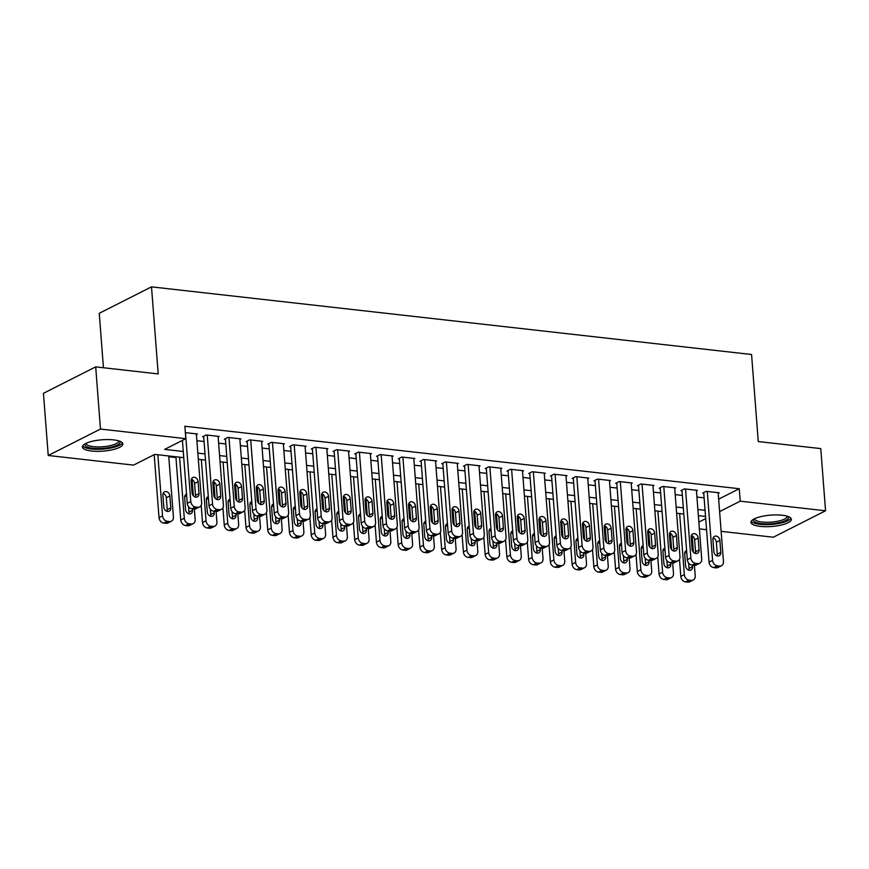 <?xml version="1.0" encoding="UTF-8"?>
<svg xmlns="http://www.w3.org/2000/svg" width="869" height="869" viewBox="0 0 869 869"><rect width="100%" height="100%" fill="white"/><g stroke="black" fill="none" stroke-linecap="round" stroke-linejoin="round"><path stroke-width="1.3" d="M113.633 439.888A20.28 5.703 -4.4 0 1 122.833 443.907A20.28 5.703 -4.4 0 1 112.459 449.751A20.28 5.703 -4.4 0 1 91.603 451.033A20.28 5.703 -4.4 0 1 82.403 447.014A20.28 5.703 -4.4 0 1 92.777 441.159A20.28 5.703 -4.4 0 1 113.633 439.888M782.176 515.241A20.28 5.703 -4.4 0 1 791.377 519.26A20.28 5.703 -4.4 0 1 781.003 525.104A20.28 5.703 -4.4 0 1 760.147 526.386A20.28 5.703 -4.4 0 1 750.946 522.367A20.28 5.703 -4.4 0 1 761.32 516.512A20.28 5.703 -4.4 0 1 782.176 515.241M103.444 367.75L99.262 313.296L151.499 286.857L751.566 354.498L758.257 441.55L820.77 448.6L825.55 510.776L773.312 537.216L721.129 531.339M706.551 529.688L699.382 528.884M153.498 455.03L154.215 455.106M168.782 456.746L175.951 457.561M183.75 457.659L154.747 454.389L133.565 465.111L48.229 455.486L100.478 429.058L185.814 438.671L164.632 449.392L183.272 451.489M100.478 429.058L95.688 366.87L43.45 393.309L48.229 455.486M196.405 434.511L197.448 433.989L185.347 432.621M218.152 436.966L219.184 436.444L206.149 434.967L202.618 436.759L203.704 436.879M239.887 439.41L240.93 438.888L227.884 437.422L224.354 439.203L225.44 439.323M261.634 441.865L262.666 441.343L249.631 439.866L246.101 441.658L247.187 441.778M283.37 444.32L284.413 443.787L271.367 442.321L267.837 444.102L268.923 444.233M305.117 446.764L306.149 446.242L293.114 444.776L289.583 446.557L290.67 446.677M326.853 449.219L327.895 448.697L314.85 447.22L311.319 449.012L312.406 449.132M348.599 451.663L349.631 451.141L336.596 449.675L333.066 451.456L334.152 451.576M370.335 454.118L371.378 453.596L358.332 452.119L354.802 453.911L355.888 454.031M392.082 456.573L393.114 456.04L380.079 454.574L376.549 456.355L377.635 456.486M413.818 459.017L414.861 458.495L401.815 457.029L398.284 458.81L399.371 458.93M435.565 461.472L436.596 460.95L423.561 459.473L420.031 461.265L421.117 461.385M457.3 463.916L458.343 463.394L445.297 461.928L441.767 463.709L442.853 463.829M479.047 466.371L480.079 465.849L467.044 464.372L463.514 466.164L464.6 466.284M500.783 468.825L501.826 468.293L488.78 466.827L485.25 468.608L486.336 468.739M522.53 471.27L523.562 470.748L510.527 469.282L506.996 471.063L508.083 471.183M544.266 473.724L545.308 473.203L532.262 471.726L528.732 473.518L529.818 473.638M566.012 476.169L567.044 475.647L554.009 474.181L550.479 475.962L551.565 476.082M587.748 478.623L588.791 478.102L575.745 476.625L572.215 478.417L573.301 478.537M609.495 481.078L610.527 480.546L597.492 479.08L593.961 480.861L595.048 480.991M631.231 483.522L632.274 483.001L619.228 481.535L615.697 483.316L616.784 483.436M652.977 485.977L654.009 485.456L640.974 483.979L637.444 485.771L638.53 485.89M674.713 488.421L675.756 487.9L662.71 486.434L659.18 488.215L660.266 488.335M696.46 490.876L697.492 490.355L684.457 488.878L680.927 490.67L682.013 490.789M718.652 499.154L739.258 488.726L184.858 426.234L185.814 438.671M196.883 440.692L204.052 441.506M218.63 443.147L225.799 443.95M240.365 445.601L247.535 446.405M262.112 448.046L269.281 448.86M283.848 450.5L291.017 451.304M305.595 452.945L312.764 453.759M327.331 455.399L334.5 456.203M349.077 457.854L356.247 458.658M370.813 460.298L377.982 461.113M392.56 462.753L399.729 463.557M414.296 465.197L421.465 466.012M436.042 467.652L443.212 468.456M457.778 470.107L464.948 470.911M479.525 472.551L486.694 473.366M501.261 475.006L508.43 475.81M523.008 477.45L530.177 478.265M544.744 479.905L551.913 480.709M566.49 482.36L573.659 483.164M588.226 484.804L595.395 485.619M609.973 487.259L617.142 488.063M631.709 489.703L638.878 490.518M653.455 492.158L660.625 492.962M675.191 494.613L682.361 495.417M696.938 497.057L704.107 497.872M718.196 493.331L719.239 492.799L706.193 491.333L702.663 493.114L703.749 493.244M95.688 366.87L158.201 373.92L151.499 286.857M739.258 488.726L740.214 501.163L825.55 510.776M719.608 511.591L740.214 501.163M197.839 453.129L205.008 453.944M219.585 455.584L226.755 456.388M241.321 458.028L248.491 458.843M263.068 460.483L270.237 461.298M284.804 462.938L291.973 463.742M306.551 465.382L313.72 466.197M328.286 467.837L335.456 468.641M350.033 470.281L357.202 471.096M371.769 472.736L378.938 473.551M393.516 475.191L400.685 475.995M415.252 477.635L422.432 478.45M436.998 480.09L444.168 480.894M458.734 482.545L465.914 483.349M480.481 484.989L487.65 485.804M502.217 487.444L509.397 488.248M523.964 489.888L531.133 490.703M545.699 492.343L552.88 493.147M567.446 494.798L574.615 495.602M589.182 497.242L596.362 498.056M610.929 499.697L618.098 500.501M632.665 502.141L639.845 502.955M654.411 504.596L661.581 505.4M676.147 507.051L683.327 507.854M697.894 509.495L705.063 510.309M705.541 516.468L698.372 515.665M683.794 514.024L676.625 513.21M662.059 511.569L654.889 510.766M640.312 509.125L633.143 508.311M618.576 506.67L611.407 505.867M596.829 504.216L589.66 503.412M575.093 501.771L567.924 500.957M553.347 499.317L546.177 498.513M531.611 496.872L524.442 496.058M509.864 494.418L502.695 493.614M488.128 491.963L480.959 491.159M466.381 489.519L459.212 488.704M444.646 487.064L437.476 486.26M422.899 484.62L415.73 483.805M401.163 482.165L393.994 481.361M379.416 479.71L372.247 478.906M357.68 477.266L350.511 476.451M335.934 474.811L328.764 474.007M314.198 472.367L307.029 471.552M292.451 469.912L285.282 469.108M270.715 467.457L263.546 466.653M248.968 465.013L241.799 464.198M227.233 462.558L220.063 461.754M205.486 460.114L198.317 459.299M698.861 522.084L705.704 518.63M718.152 492.68L723.453 561.58A5.203 4.128 63.2 0 1 721.455 565.73A5.203 4.128 63.2 0 1 719.489 566.067L717.316 565.817A5.203 4.128 63.2 0 1 712.58 560.353L707.279 491.452M703.705 492.593L709.05 562.134L712.58 560.353M720.803 552.402A4.16 3.302 -116.8 0 1 719.206 555.726A4.16 3.302 -116.8 0 1 713.851 551.619L712.928 539.682A4.16 3.302 -116.8 0 1 714.535 536.358A4.16 3.302 -116.8 0 1 719.89 540.464L720.803 552.402L717.273 554.194A4.16 3.302 -116.8 0 1 717.066 555.878M713.145 537.998A4.16 3.302 -116.8 0 1 716.36 542.245L717.273 554.194M721.455 565.73L717.924 567.511A5.203 4.128 -116.8 0 1 715.958 567.848L713.786 567.598A5.203 4.128 -116.8 0 1 709.05 562.134M679.493 559.278L680.807 576.429A5.203 4.128 -116.8 0 0 685.543 581.893L687.716 582.143A5.203 4.128 -116.8 0 0 689.682 581.806L693.212 580.014A5.203 4.128 63.2 0 0 695.211 575.865L694.407 565.415M693.212 580.014A5.203 4.128 63.2 0 1 691.246 580.351L689.074 580.112A5.203 4.128 63.2 0 1 684.337 574.637L679.645 513.557M692.137 535.847L693.386 552.152M688.824 570.162A4.16 3.302 63.2 0 0 689.041 568.478L688.617 563.058M686.836 553.564A4.16 3.302 63.2 0 0 684.902 552.282M686.608 550.522A4.16 3.302 63.2 0 0 686.293 550.653A4.16 3.302 63.2 0 0 684.696 553.966L685.608 565.904A4.16 3.302 63.2 0 0 690.964 570.01A4.16 3.302 63.2 0 0 692.571 566.697L692.452 565.198M788.031 516.468A17.543 4.932 -4.4 0 1 781.112 522.15A17.543 4.932 -4.4 0 1 761.483 523.649A17.543 4.932 -4.4 0 1 753.836 519.097M754.716 518.652A16.25 4.562 175.6 0 0 754.716 518.826A16.25 4.562 175.6 0 0 762.091 522.041A16.25 4.562 175.6 0 0 778.798 521.02A16.25 4.562 175.6 0 0 787.118 516.338A16.25 4.562 175.6 0 0 787.086 516.164M751.25 521.237A20.15 5.659 175.6 0 0 760.071 524.355A20.15 5.659 175.6 0 0 790.92 518.185M119.487 441.104A17.543 4.932 -4.4 0 1 119.944 442.484A17.543 4.932 -4.4 0 1 101.554 448.469A17.543 4.932 -4.4 0 1 84.988 444.45A17.543 4.932 -4.4 0 1 85.292 443.744M86.172 443.299A16.25 4.562 175.6 0 0 86.172 443.472A16.25 4.562 175.6 0 0 102.118 446.818A16.25 4.562 175.6 0 0 118.553 441.322A16.25 4.562 175.6 0 0 118.564 440.974A16.25 4.562 175.6 0 0 118.542 440.811M82.696 445.884A20.15 5.659 175.6 0 0 102.9 449.11A20.15 5.659 175.6 0 0 122.366 442.832M696.406 490.225L701.707 559.125A5.203 4.128 63.2 0 1 699.708 563.275A5.203 4.128 63.2 0 1 697.742 563.612L695.569 563.362A5.203 4.128 63.2 0 1 690.844 557.898L685.543 489.008M681.959 490.138L687.314 559.69L690.844 557.898M699.067 549.958A4.16 3.302 -116.8 0 1 697.459 553.271A4.16 3.302 -116.8 0 1 692.104 549.165L691.192 537.227A4.16 3.302 -116.8 0 1 692.789 533.914A4.16 3.302 -116.8 0 1 698.144 538.009L699.067 549.958L695.537 551.739A4.16 3.302 -116.8 0 1 695.319 553.423M691.398 535.543A4.16 3.302 -116.8 0 1 694.613 539.801L695.537 551.739M699.708 563.275L696.178 565.067A5.203 4.128 -116.8 0 1 694.212 565.393L692.039 565.154A5.203 4.128 -116.8 0 1 687.314 559.69M674.67 487.781L679.971 556.681A5.203 4.128 63.2 0 1 677.972 560.82A5.203 4.128 63.2 0 1 676.006 561.157L673.833 560.918A5.203 4.128 63.2 0 1 669.097 555.454L663.797 486.553M660.223 487.694L665.567 557.235L669.097 555.454M677.32 547.503A4.16 3.302 -116.8 0 1 675.724 550.816A4.16 3.302 -116.8 0 1 670.368 546.72L669.445 534.783A4.16 3.302 -116.8 0 1 671.053 531.459A4.16 3.302 -116.8 0 1 676.408 535.565L677.32 547.503L673.79 549.284A4.16 3.302 -116.8 0 1 673.584 550.979M669.662 533.099A4.16 3.302 -116.8 0 1 672.878 537.346L673.79 549.284M677.972 560.82L674.442 562.612A5.203 4.128 -116.8 0 1 672.476 562.949L670.303 562.699A5.203 4.128 -116.8 0 1 665.567 557.235M652.923 485.326L658.224 554.226A5.203 4.128 63.2 0 1 656.225 558.376A5.203 4.128 63.2 0 1 654.259 558.713L652.087 558.463A5.203 4.128 63.2 0 1 647.362 552.999L642.061 484.098M638.476 485.239L643.831 554.791L647.362 552.999M655.584 545.048A4.16 3.302 -116.8 0 1 653.977 548.372A4.16 3.302 -116.8 0 1 648.622 544.266L647.709 532.328A4.16 3.302 -116.8 0 1 649.306 529.015A4.16 3.302 -116.8 0 1 654.661 533.11L655.584 545.048L652.054 546.84A4.16 3.302 -116.8 0 1 651.837 548.524M647.916 530.644A4.16 3.302 -116.8 0 1 651.131 534.902L652.054 546.84M656.225 558.376L652.695 560.157A5.203 4.128 -116.8 0 1 650.729 560.494L648.556 560.255A5.203 4.128 -116.8 0 1 643.831 554.791M631.187 482.882L636.488 551.772A5.203 4.128 63.2 0 1 634.489 555.921A5.203 4.128 63.2 0 1 632.523 556.258L630.351 556.019A5.203 4.128 63.2 0 1 625.615 550.555L620.314 481.654M616.74 482.795L622.085 552.336L625.615 550.555M633.838 542.604A4.16 3.302 -116.8 0 1 632.241 545.917A4.16 3.302 -116.8 0 1 626.886 541.822L625.962 529.873A4.16 3.302 -116.8 0 1 627.57 526.56A4.16 3.302 -116.8 0 1 632.925 530.666L633.838 542.604L630.307 544.385A4.16 3.302 -116.8 0 1 630.101 546.069M626.18 528.189A4.16 3.302 -116.8 0 1 629.395 532.447L630.307 544.385M634.489 555.921L630.959 557.713A5.203 4.128 -116.8 0 1 628.993 558.05L626.821 557.8A5.203 4.128 -116.8 0 1 622.085 552.336M657.746 556.823L659.071 573.974A5.203 4.128 -116.8 0 0 663.807 579.438L665.98 579.688A5.203 4.128 -116.8 0 0 667.946 579.351L671.476 577.57A5.203 4.128 63.2 0 0 673.475 573.421L672.671 562.96M671.476 577.57A5.203 4.128 63.2 0 1 669.51 577.907L667.327 577.657A5.203 4.128 63.2 0 1 662.602 572.193L657.898 511.102M670.39 533.403L671.65 549.697M667.088 567.718A4.16 3.302 63.2 0 0 667.294 566.023L666.881 560.614M665.1 551.109A4.16 3.302 63.2 0 0 663.156 549.838M664.861 548.067A4.16 3.302 63.2 0 0 664.546 548.198A4.16 3.302 63.2 0 0 662.949 551.522L663.873 563.46A4.16 3.302 63.2 0 0 669.228 567.566A4.16 3.302 63.2 0 0 670.825 564.242L670.716 562.754M636.01 554.379L637.325 571.53A5.203 4.128 -116.8 0 0 642.061 576.994L644.233 577.233A5.203 4.128 -116.8 0 0 646.199 576.897L649.73 575.115A5.203 4.128 63.2 0 0 651.728 570.966L650.924 560.516M649.73 575.115A5.203 4.128 63.2 0 1 647.763 575.452L645.591 575.202A5.203 4.128 63.2 0 1 640.855 569.738L636.162 508.658M648.654 530.948L649.903 547.242M645.341 565.263A4.16 3.302 63.2 0 0 645.558 563.579L645.135 558.159M643.353 548.654A4.16 3.302 63.2 0 0 641.42 547.383M643.125 545.613A4.16 3.302 63.2 0 0 642.81 545.754A4.16 3.302 63.2 0 0 641.213 549.067L642.126 561.005A4.16 3.302 63.2 0 0 647.481 565.111A4.16 3.302 63.2 0 0 649.089 561.787L648.969 560.299M614.264 551.924L615.589 569.076A5.203 4.128 -116.8 0 0 620.325 574.539L622.497 574.789A5.203 4.128 -116.8 0 0 624.463 574.452L627.994 572.66A5.203 4.128 63.2 0 0 629.992 568.511L629.189 558.061M627.994 572.66A5.203 4.128 63.2 0 1 626.028 572.997L623.844 572.758A5.203 4.128 63.2 0 1 619.119 567.294L614.416 506.203M626.907 528.504L628.168 544.798M623.605 562.808A4.16 3.302 63.2 0 0 623.812 561.124L623.399 555.715M621.617 546.21A4.16 3.302 63.2 0 0 619.673 544.928M621.378 543.168A4.16 3.302 63.2 0 0 621.063 543.299A4.16 3.302 63.2 0 0 619.467 546.623L620.39 558.561A4.16 3.302 63.2 0 0 625.745 562.656A4.16 3.302 63.2 0 0 627.342 559.343L627.233 557.844M592.528 549.469L593.842 566.631A5.203 4.128 -116.8 0 0 598.578 572.095L600.751 572.334A5.203 4.128 -116.8 0 0 602.717 571.998L606.247 570.216A5.203 4.128 63.2 0 0 608.246 566.067L607.442 555.617M606.247 570.216A5.203 4.128 63.2 0 1 604.281 570.553L602.108 570.303A5.203 4.128 63.2 0 1 597.372 564.839L592.68 503.748M605.172 526.049L606.421 542.343M601.859 560.364A4.16 3.302 63.2 0 0 602.076 558.68L601.652 553.26M599.871 543.755A4.16 3.302 63.2 0 0 597.937 542.484M599.643 540.714A4.16 3.302 63.2 0 0 599.328 540.844A4.16 3.302 63.2 0 0 597.731 544.168L598.643 556.106A4.16 3.302 63.2 0 0 603.998 560.212A4.16 3.302 63.2 0 0 605.606 556.888L605.487 555.4M609.441 480.427L614.741 549.327A5.203 4.128 63.2 0 1 612.743 553.477A5.203 4.128 63.2 0 1 610.777 553.814L608.604 553.564A5.203 4.128 63.2 0 1 603.879 548.1L598.578 479.199M594.993 480.34L600.349 549.881L603.879 548.1M612.102 540.149A4.16 3.302 -116.8 0 1 610.494 543.473A4.16 3.302 -116.8 0 1 605.139 539.367L604.227 527.429A4.16 3.302 -116.8 0 1 605.823 524.105A4.16 3.302 -116.8 0 1 611.179 528.211L612.102 540.149L608.572 541.941A4.16 3.302 -116.8 0 1 608.354 543.625M604.433 525.745A4.16 3.302 -116.8 0 1 607.648 529.992L608.572 541.941M612.743 553.477L609.212 555.258A5.203 4.128 -116.8 0 1 607.246 555.595L605.074 555.345A5.203 4.128 -116.8 0 1 600.349 549.881M570.781 547.025L572.106 564.177A5.203 4.128 -116.8 0 0 576.842 569.64L579.015 569.89A5.203 4.128 -116.8 0 0 580.981 569.553L584.5 567.761A5.203 4.128 63.2 0 0 586.51 563.612L585.706 553.162M584.5 567.761A5.203 4.128 63.2 0 1 582.545 568.098L580.362 567.859A5.203 4.128 63.2 0 1 575.636 562.384L570.933 501.304M583.425 523.594L584.685 539.899M580.123 557.909A4.16 3.302 63.2 0 0 580.329 556.225L579.916 550.805M578.135 541.311A4.16 3.302 63.2 0 0 576.19 540.029M577.896 538.269A4.16 3.302 63.2 0 0 577.581 538.4A4.16 3.302 63.2 0 0 575.984 541.713L576.907 553.651A4.16 3.302 63.2 0 0 582.263 557.757A4.16 3.302 63.2 0 0 583.859 554.444L583.751 552.945M587.705 477.972L593.006 546.873A5.203 4.128 63.2 0 1 591.007 551.022A5.203 4.128 63.2 0 1 589.041 551.359L586.868 551.109A5.203 4.128 63.2 0 1 582.132 545.645L576.831 476.755M573.258 477.885L578.602 547.437L582.132 545.645M590.355 537.705A4.16 3.302 -116.8 0 1 588.758 541.018A4.16 3.302 -116.8 0 1 583.403 536.912L582.48 524.974A4.16 3.302 -116.8 0 1 584.087 521.661A4.16 3.302 -116.8 0 1 589.443 525.756L590.355 537.705L586.825 539.486A4.16 3.302 -116.8 0 1 586.618 541.17M582.697 523.29A4.16 3.302 -116.8 0 1 585.912 527.548L586.825 539.486M591.007 551.022L587.477 552.814A5.203 4.128 -116.8 0 1 585.51 553.14L583.338 552.901A5.203 4.128 -116.8 0 1 578.602 547.437M549.045 544.57L550.359 561.722A5.203 4.128 -116.8 0 0 555.095 567.185L557.268 567.435A5.203 4.128 -116.8 0 0 559.234 567.099L562.764 565.317A5.203 4.128 63.2 0 0 564.763 561.168L563.959 550.707M562.764 565.317A5.203 4.128 63.2 0 1 560.798 565.654L558.626 565.404A5.203 4.128 63.2 0 1 553.89 559.94L549.197 498.849M561.689 521.15L562.938 537.444M558.376 555.465A4.16 3.302 63.2 0 0 558.593 553.77L558.17 548.361M556.388 538.856A4.16 3.302 63.2 0 0 554.455 537.585M556.16 535.815A4.16 3.302 63.2 0 0 555.845 535.945A4.16 3.302 63.2 0 0 554.248 539.269L555.161 551.207A4.16 3.302 63.2 0 0 560.516 555.313A4.16 3.302 63.2 0 0 562.124 551.989L562.004 550.501M565.958 475.528L571.259 544.428A5.203 4.128 63.2 0 1 569.26 548.567A5.203 4.128 63.2 0 1 567.294 548.904L565.122 548.665A5.203 4.128 63.2 0 1 560.396 543.201L555.095 474.3M551.511 475.441L556.866 544.982L560.396 543.201M568.619 535.25A4.16 3.302 -116.8 0 1 567.012 538.563A4.16 3.302 -116.8 0 1 561.656 534.468L560.744 522.53A4.16 3.302 -116.8 0 1 562.341 519.206A4.16 3.302 -116.8 0 1 567.696 523.312L568.619 535.25L565.089 537.031A4.16 3.302 -116.8 0 1 564.872 538.726M560.95 520.846A4.16 3.302 -116.8 0 1 564.166 525.093L565.089 537.031M569.26 548.567L565.73 550.359A5.203 4.128 -116.8 0 1 563.764 550.696L561.591 550.446A5.203 4.128 -116.8 0 1 556.866 544.982M527.298 542.126L528.624 559.278A5.203 4.128 -116.8 0 0 533.36 564.741L535.532 564.98A5.203 4.128 -116.8 0 0 537.498 564.644L541.018 562.862A5.203 4.128 63.2 0 0 543.027 558.713L542.223 548.263M541.018 562.862A5.203 4.128 63.2 0 1 539.062 563.199L536.879 562.949A5.203 4.128 63.2 0 1 532.154 557.485L527.45 496.405M539.942 518.695L541.202 534.989M536.64 553.01A4.16 3.302 63.2 0 0 536.846 551.326L536.434 545.906M534.652 536.401A4.16 3.302 63.2 0 0 532.708 535.13M534.413 533.36A4.16 3.302 63.2 0 0 534.098 533.501A4.16 3.302 63.2 0 0 532.501 536.814L533.425 548.752A4.16 3.302 63.2 0 0 538.78 552.858A4.16 3.302 63.2 0 0 540.377 549.534L540.268 548.046M544.222 473.073L549.523 541.974A5.203 4.128 63.2 0 1 547.524 546.123A5.203 4.128 63.2 0 1 545.558 546.46L543.386 546.21A5.203 4.128 63.2 0 1 538.65 540.746L533.349 471.845M529.775 472.986L535.119 542.538L538.65 540.746M546.873 532.795A4.16 3.302 -116.8 0 1 545.276 536.119A4.16 3.302 -116.8 0 1 539.921 532.013L538.997 520.075A4.16 3.302 -116.8 0 1 540.605 516.762A4.16 3.302 -116.8 0 1 545.96 520.857L546.873 532.795L543.342 534.587A4.16 3.302 -116.8 0 1 543.136 536.271M539.214 518.391A4.16 3.302 -116.8 0 1 542.43 522.649L543.342 534.587M547.524 546.123L543.994 547.904A5.203 4.128 -116.8 0 1 542.028 548.241L539.855 548.002A5.203 4.128 -116.8 0 1 535.119 542.538M505.562 539.671L506.877 556.823A5.203 4.128 -116.8 0 0 511.613 562.286L513.785 562.536A5.203 4.128 -116.8 0 0 515.751 562.2L519.282 560.407A5.203 4.128 63.2 0 0 521.281 556.258L520.477 545.808M519.282 560.407A5.203 4.128 63.2 0 1 517.316 560.744L515.143 560.505A5.203 4.128 63.2 0 1 510.407 555.041L505.715 493.95M518.206 516.251L519.456 532.545M514.893 550.555A4.16 3.302 63.2 0 0 515.111 548.871L514.687 543.462M512.906 533.957A4.16 3.302 63.2 0 0 510.972 532.675M512.677 530.916A4.16 3.302 63.2 0 0 512.362 531.046A4.16 3.302 63.2 0 0 510.766 534.37L511.678 546.308A4.16 3.302 63.2 0 0 517.033 550.403A4.16 3.302 63.2 0 0 518.641 547.09L518.521 545.591M522.475 470.629L527.776 539.519A5.203 4.128 63.2 0 1 525.778 543.668A5.203 4.128 63.2 0 1 523.811 544.005L521.639 543.766A5.203 4.128 63.2 0 1 516.914 538.302L511.613 469.401M508.028 470.542L513.383 540.083L516.914 538.302M525.137 530.351A4.16 3.302 -116.8 0 1 523.529 533.664A4.16 3.302 -116.8 0 1 518.174 529.569L517.261 517.62A4.16 3.302 -116.8 0 1 518.858 514.307A4.16 3.302 -116.8 0 1 524.213 518.413L525.137 530.351L521.606 532.132A4.16 3.302 -116.8 0 1 521.389 533.816M517.468 515.936A4.16 3.302 -116.8 0 1 520.683 520.194L521.606 532.132M525.778 543.668L522.247 545.46A5.203 4.128 -116.8 0 1 520.281 545.797L518.109 545.547A5.203 4.128 -116.8 0 1 513.383 540.083M483.816 537.216L485.141 554.379A5.203 4.128 -116.8 0 0 489.877 559.842L492.05 560.081A5.203 4.128 -116.8 0 0 494.016 559.745L497.535 557.963A5.203 4.128 63.2 0 0 499.545 553.814L498.741 543.364M497.535 557.963A5.203 4.128 63.2 0 1 495.58 558.3L493.396 558.05A5.203 4.128 63.2 0 1 488.671 552.586L483.968 491.496M496.46 513.796L497.72 530.09M493.157 548.111A4.16 3.302 63.2 0 0 493.364 546.427L492.951 541.007M491.17 531.502A4.16 3.302 63.2 0 0 489.225 530.231M490.931 528.461A4.16 3.302 63.2 0 0 490.616 528.591A4.16 3.302 63.2 0 0 489.019 531.915L489.942 543.853A4.16 3.302 63.2 0 0 495.297 547.959A4.16 3.302 63.2 0 0 496.894 544.635L496.786 543.147M500.74 468.174L506.04 537.075A5.203 4.128 63.2 0 1 504.042 541.224A5.203 4.128 63.2 0 1 502.076 541.561L499.903 541.311A5.203 4.128 63.2 0 1 495.167 535.847L489.866 466.946M486.292 468.087L491.637 537.629L495.167 535.847M503.39 527.896A4.16 3.302 -116.8 0 1 501.793 531.22A4.16 3.302 -116.8 0 1 496.438 527.114L495.515 515.176A4.16 3.302 -116.8 0 1 497.122 511.852A4.16 3.302 -116.8 0 1 502.478 515.958L503.39 527.896L499.86 529.688A4.16 3.302 -116.8 0 1 499.653 531.372M495.732 513.492A4.16 3.302 -116.8 0 1 498.947 517.739L499.86 529.688M504.042 541.224L500.511 543.006A5.203 4.128 -116.8 0 1 498.545 543.342L496.373 543.092A5.203 4.128 -116.8 0 1 491.637 537.629M462.08 534.772L463.394 551.924A5.203 4.128 -116.8 0 0 468.13 557.387L470.303 557.637A5.203 4.128 -116.8 0 0 472.269 557.301L475.799 555.508A5.203 4.128 63.2 0 0 477.798 551.359L476.994 540.909M475.799 555.508A5.203 4.128 63.2 0 1 473.833 555.845L471.661 555.606A5.203 4.128 63.2 0 1 466.925 550.131L462.232 489.051M474.724 511.341L475.973 527.646M471.411 545.656A4.16 3.302 63.2 0 0 471.628 543.972L471.204 538.552M469.423 529.058A4.16 3.302 63.2 0 0 467.489 527.776M469.195 526.017A4.16 3.302 63.2 0 0 468.88 526.147A4.16 3.302 63.2 0 0 467.283 529.46L468.195 541.398A4.16 3.302 63.2 0 0 473.551 545.504A4.16 3.302 63.2 0 0 475.158 542.191L475.039 540.692M478.993 465.719L484.294 534.62A5.203 4.128 63.2 0 1 482.295 538.769A5.203 4.128 63.2 0 1 480.329 539.106L478.156 538.856A5.203 4.128 63.2 0 1 473.431 533.392L468.13 464.502M464.546 465.632L469.901 535.185L473.431 533.392M481.654 525.452A4.16 3.302 -116.8 0 1 480.046 528.765A4.16 3.302 -116.8 0 1 474.691 524.659L473.779 512.721A4.16 3.302 -116.8 0 1 475.376 509.408A4.16 3.302 -116.8 0 1 480.731 513.503L481.654 525.452L478.124 527.233A4.16 3.302 -116.8 0 1 477.907 528.917M473.985 511.037A4.16 3.302 -116.8 0 1 477.2 515.295L478.124 527.233M482.295 538.769L478.765 540.561A5.203 4.128 -116.8 0 1 476.799 540.887L474.626 540.648A5.203 4.128 -116.8 0 1 469.901 535.185M440.333 532.317L441.658 549.469A5.203 4.128 -116.8 0 0 446.394 554.933L448.567 555.182A5.203 4.128 -116.8 0 0 450.533 554.846L454.052 553.064A5.203 4.128 63.2 0 0 456.062 548.915L455.258 538.454M454.052 553.064A5.203 4.128 63.2 0 1 452.097 553.401L449.914 553.151A5.203 4.128 63.2 0 1 445.189 547.687L440.485 486.597M452.977 508.897L454.237 525.191M449.675 543.212A4.16 3.302 63.2 0 0 449.881 541.517L449.469 536.108M447.687 526.603A4.16 3.302 63.2 0 0 445.743 525.332M447.448 523.562A4.16 3.302 63.2 0 0 447.133 523.692A4.16 3.302 63.2 0 0 445.536 527.016L446.46 538.954A4.16 3.302 63.2 0 0 451.815 543.06A4.16 3.302 63.2 0 0 453.412 539.736L453.303 538.248M457.257 463.275L462.558 532.176A5.203 4.128 63.2 0 1 460.559 536.314A5.203 4.128 63.2 0 1 458.593 536.651L456.421 536.412A5.203 4.128 63.2 0 1 451.684 530.948L446.384 462.047M442.81 463.188L448.154 532.73L451.684 530.948M459.907 522.997A4.16 3.302 -116.8 0 1 458.311 526.31A4.16 3.302 -116.8 0 1 452.955 522.215L452.032 510.277A4.16 3.302 -116.8 0 1 453.64 506.953A4.16 3.302 -116.8 0 1 458.995 511.059L459.907 522.997L456.377 524.778A4.16 3.302 -116.8 0 1 456.171 526.473M452.249 508.593A4.16 3.302 -116.8 0 1 455.465 512.84L456.377 524.778M460.559 536.314L457.029 538.107A5.203 4.128 -116.8 0 1 455.063 538.443L452.89 538.193A5.203 4.128 -116.8 0 1 448.154 532.73M418.597 529.873L419.912 547.025A5.203 4.128 -116.8 0 0 424.648 552.488L426.82 552.727A5.203 4.128 -116.8 0 0 428.786 552.391L432.317 550.609A5.203 4.128 63.2 0 0 434.315 546.46L433.512 536.01M432.317 550.609A5.203 4.128 63.2 0 1 430.351 550.946L428.178 550.696A5.203 4.128 63.2 0 1 423.442 545.232L418.749 484.152M431.241 506.442L432.49 522.736M427.928 540.757A4.16 3.302 63.2 0 0 428.145 539.073L427.722 533.653M425.94 524.148A4.16 3.302 63.2 0 0 424.007 522.877M425.712 521.107A4.16 3.302 63.2 0 0 425.397 521.248A4.16 3.302 63.2 0 0 423.8 524.561L424.713 536.499A4.16 3.302 63.2 0 0 430.068 540.605A4.16 3.302 63.2 0 0 431.676 537.281L431.556 535.793M435.51 460.82L440.811 529.721A5.203 4.128 63.2 0 1 438.812 533.87A5.203 4.128 63.2 0 1 436.846 534.207L434.674 533.957A5.203 4.128 63.2 0 1 429.949 528.493L424.648 459.592M421.063 460.733L426.418 530.286L429.949 528.493M438.172 520.542A4.16 3.302 -116.8 0 1 436.564 523.866A4.16 3.302 -116.8 0 1 431.209 519.76L430.296 507.822A4.16 3.302 -116.8 0 1 431.893 504.509A4.16 3.302 -116.8 0 1 437.248 508.604L438.172 520.542L434.641 522.334A4.16 3.302 -116.8 0 1 434.424 524.018M430.503 506.138A4.16 3.302 -116.8 0 1 433.718 510.396L434.641 522.334M438.812 533.87L435.282 535.652A5.203 4.128 -116.8 0 1 433.316 535.988L431.143 535.749A5.203 4.128 -116.8 0 1 426.418 530.286M396.851 527.418L398.176 544.57A5.203 4.128 -116.8 0 0 402.912 550.034L405.084 550.283A5.203 4.128 -116.8 0 0 407.05 549.947L410.57 548.154A5.203 4.128 63.2 0 0 412.579 544.005L411.776 533.555M410.57 548.154A5.203 4.128 63.2 0 1 408.615 548.491L406.431 548.252A5.203 4.128 63.2 0 1 401.706 542.788L397.003 481.698M409.495 503.998L410.755 520.292M406.192 538.302A4.16 3.302 63.2 0 0 406.399 536.618L405.986 531.209M404.204 521.704A4.16 3.302 63.2 0 0 402.26 520.422M403.966 518.663A4.16 3.302 63.2 0 0 403.651 518.793A4.16 3.302 63.2 0 0 402.054 522.117L402.977 534.055A4.16 3.302 63.2 0 0 408.332 538.15A4.16 3.302 63.2 0 0 409.929 534.837L409.82 533.338M413.774 458.376L419.075 527.266A5.203 4.128 63.2 0 1 417.077 531.415A5.203 4.128 63.2 0 1 415.11 531.752L412.938 531.513A5.203 4.128 63.2 0 1 408.202 526.049L402.901 457.148M399.327 458.289L404.672 527.831L408.202 526.049M416.425 518.098A4.16 3.302 -116.8 0 1 414.828 521.411A4.16 3.302 -116.8 0 1 409.473 517.316L408.549 505.367A4.16 3.302 -116.8 0 1 410.157 502.054A4.16 3.302 -116.8 0 1 415.512 506.16L416.425 518.098L412.894 519.879A4.16 3.302 -116.8 0 1 412.688 521.563M408.767 503.683A4.16 3.302 -116.8 0 1 411.982 507.941L412.894 519.879M417.077 531.415L413.546 533.208A5.203 4.128 -116.8 0 1 411.58 533.544L409.408 533.294A5.203 4.128 -116.8 0 1 404.672 527.831M375.115 524.963L376.429 542.115A5.203 4.128 -116.8 0 0 381.165 547.589L383.338 547.828A5.203 4.128 -116.8 0 0 385.304 547.492L388.834 545.71A5.203 4.128 63.2 0 0 390.833 541.561L390.029 531.111M388.834 545.71A5.203 4.128 63.2 0 1 386.868 546.047L384.695 545.797A5.203 4.128 63.2 0 1 379.959 540.333L375.267 479.243M387.759 501.543L389.008 517.837M384.446 535.858A4.16 3.302 63.2 0 0 384.663 534.174L384.239 528.754M382.458 519.249A4.16 3.302 63.2 0 0 380.524 517.978M382.23 516.208A4.16 3.302 63.2 0 0 381.915 516.338A4.16 3.302 63.2 0 0 380.318 519.662L381.23 531.6A4.16 3.302 63.2 0 0 386.586 535.706A4.16 3.302 63.2 0 0 388.193 532.382L388.074 530.894M392.028 455.921L397.329 524.822A5.203 4.128 63.2 0 1 395.33 528.971A5.203 4.128 63.2 0 1 393.364 529.308L391.191 529.058A5.203 4.128 63.2 0 1 386.466 523.594L381.165 454.693M377.581 455.834L382.936 525.376L386.466 523.594M394.689 515.643A4.16 3.302 -116.8 0 1 393.081 518.967A4.16 3.302 -116.8 0 1 387.726 514.861L386.814 502.923A4.16 3.302 -116.8 0 1 388.41 499.599A4.16 3.302 -116.8 0 1 393.766 503.705L394.689 515.643L391.159 517.435A4.16 3.302 -116.8 0 1 390.941 519.119M387.02 501.239A4.16 3.302 -116.8 0 1 390.235 505.486L391.159 517.435M395.33 528.971L391.8 530.753A5.203 4.128 -116.8 0 1 389.833 531.089L387.661 530.84A5.203 4.128 -116.8 0 1 382.936 525.376M353.368 522.519L354.693 539.671A5.203 4.128 -116.8 0 0 359.429 545.135L361.602 545.384A5.203 4.128 -116.8 0 0 363.568 545.048L367.087 543.255A5.203 4.128 63.2 0 0 369.097 539.106L368.293 528.656M367.087 543.255A5.203 4.128 63.2 0 1 365.132 543.592L362.949 543.353A5.203 4.128 63.2 0 1 358.224 537.878L353.52 476.799M366.012 499.088L367.272 515.393M362.71 533.403A4.16 3.302 63.2 0 0 362.916 531.719L362.503 526.299M360.722 516.805A4.16 3.302 63.2 0 0 358.778 515.523M360.483 513.764A4.16 3.302 63.2 0 0 360.168 513.894A4.16 3.302 63.2 0 0 358.571 517.207L359.494 529.145A4.16 3.302 63.2 0 0 364.85 533.251A4.16 3.302 63.2 0 0 366.446 529.938L366.338 528.439M370.292 453.466L375.593 522.367A5.203 4.128 63.2 0 1 373.594 526.516A5.203 4.128 63.2 0 1 371.628 526.853L369.455 526.603A5.203 4.128 63.2 0 1 364.719 521.139L359.418 452.249M355.845 453.379L361.189 522.932L364.719 521.139M372.942 513.199A4.16 3.302 -116.8 0 1 371.345 516.512A4.16 3.302 -116.8 0 1 365.99 512.406L365.067 500.468A4.16 3.302 -116.8 0 1 366.675 497.155A4.16 3.302 -116.8 0 1 372.03 501.25L372.942 513.199L369.412 514.98A4.16 3.302 -116.8 0 1 369.206 516.664M365.284 498.784A4.16 3.302 -116.8 0 1 368.499 503.042L369.412 514.98M373.594 526.516L370.064 528.309A5.203 4.128 -116.8 0 1 368.098 528.634L365.925 528.395A5.203 4.128 -116.8 0 1 361.189 522.932M331.632 520.064L332.946 537.216A5.203 4.128 -116.8 0 0 337.683 542.68L339.855 542.929A5.203 4.128 -116.8 0 0 341.821 542.593L345.351 540.811A5.203 4.128 63.2 0 0 347.35 536.662L346.546 526.201M345.351 540.811A5.203 4.128 63.2 0 1 343.385 541.137L341.213 540.898A5.203 4.128 63.2 0 1 336.477 535.434L331.784 474.344M344.276 496.644L345.525 512.938M340.963 530.959A4.16 3.302 63.2 0 0 341.18 529.264L340.757 523.855M338.975 514.35A4.16 3.302 63.2 0 0 337.042 513.079M338.747 511.309A4.16 3.302 63.2 0 0 338.432 511.439A4.16 3.302 63.2 0 0 336.835 514.763L337.748 526.701A4.16 3.302 63.2 0 0 343.103 530.807A4.16 3.302 63.2 0 0 344.711 527.483L344.591 525.995M348.545 451.022L353.846 519.923A5.203 4.128 63.2 0 1 351.847 524.061A5.203 4.128 63.2 0 1 349.881 524.398L347.709 524.159A5.203 4.128 63.2 0 1 342.983 518.695L337.683 449.794M334.098 450.935L339.453 520.477L342.983 518.695M351.206 510.744A4.16 3.302 -116.8 0 1 349.599 514.057A4.16 3.302 -116.8 0 1 344.243 509.962L343.331 498.024A4.16 3.302 -116.8 0 1 344.928 494.7A4.16 3.302 -116.8 0 1 350.283 498.806L351.206 510.744L347.676 512.525A4.16 3.302 -116.8 0 1 347.459 514.22M343.537 496.34A4.16 3.302 -116.8 0 1 346.753 500.587L347.676 512.525M351.847 524.061L348.317 525.854A5.203 4.128 -116.8 0 1 346.351 526.19L344.178 525.941A5.203 4.128 -116.8 0 1 339.453 520.477M309.885 517.62L311.211 534.772A5.203 4.128 -116.8 0 0 315.947 540.236L318.119 540.475A5.203 4.128 -116.8 0 0 320.085 540.138L323.605 538.356A5.203 4.128 63.2 0 0 325.614 534.207L324.81 523.757M323.605 538.356A5.203 4.128 63.2 0 1 321.649 538.693L319.466 538.443A5.203 4.128 63.2 0 1 314.741 532.979L310.037 471.9M322.529 494.189L323.789 510.483M319.227 528.504A4.16 3.302 63.2 0 0 319.434 526.82L319.021 521.4M317.239 511.895A4.16 3.302 63.2 0 0 315.295 510.624M317 508.854A4.16 3.302 63.2 0 0 316.685 508.995A4.16 3.302 63.2 0 0 315.089 512.308L316.012 524.246A4.16 3.302 63.2 0 0 321.367 528.352A4.16 3.302 63.2 0 0 322.964 525.028L322.855 523.54M326.809 448.567L332.11 517.468A5.203 4.128 63.2 0 1 330.111 521.617A5.203 4.128 63.2 0 1 328.145 521.954L325.973 521.704A5.203 4.128 63.2 0 1 321.237 516.24L315.936 447.339M312.362 448.48L317.706 518.033L321.237 516.24M329.46 508.289A4.16 3.302 -116.8 0 1 327.863 511.613A4.16 3.302 -116.8 0 1 322.508 507.507L321.584 495.569A4.16 3.302 -116.8 0 1 323.192 492.245A4.16 3.302 -116.8 0 1 328.547 496.351L329.46 508.289L325.929 510.081A4.16 3.302 -116.8 0 1 325.723 511.765M321.802 493.885A4.16 3.302 -116.8 0 1 325.017 498.143L325.929 510.081M330.111 521.617L326.581 523.399A5.203 4.128 -116.8 0 1 324.615 523.735L322.442 523.496A5.203 4.128 -116.8 0 1 317.706 518.033M288.15 515.165L289.464 532.317A5.203 4.128 -116.8 0 0 294.2 537.781L296.372 538.03A5.203 4.128 -116.8 0 0 298.339 537.694L301.869 535.901A5.203 4.128 63.2 0 0 303.868 531.752L303.064 521.302M301.869 535.901A5.203 4.128 63.2 0 1 299.903 536.238L297.73 535.999A5.203 4.128 63.2 0 1 292.994 530.535L288.302 469.445M300.793 491.745L302.043 508.039M297.48 526.049A4.16 3.302 63.2 0 0 297.698 524.365L297.274 518.956M295.493 509.451A4.16 3.302 63.2 0 0 293.559 508.169M295.264 506.41A4.16 3.302 63.2 0 0 294.949 506.54A4.16 3.302 63.2 0 0 293.353 509.864L294.265 521.802A4.16 3.302 63.2 0 0 299.62 525.897A4.16 3.302 63.2 0 0 301.228 522.584L301.108 521.085M305.062 446.123L310.363 515.013A5.203 4.128 63.2 0 1 308.365 519.162A5.203 4.128 63.2 0 1 306.399 519.499L304.226 519.26A5.203 4.128 63.2 0 1 299.501 513.796L294.2 444.895M290.615 446.036L295.971 515.578L299.501 513.796M307.724 505.845A4.16 3.302 -116.8 0 1 306.116 509.158A4.16 3.302 -116.8 0 1 300.761 505.063L299.848 493.114A4.16 3.302 -116.8 0 1 301.445 489.801A4.16 3.302 -116.8 0 1 306.8 493.907L307.724 505.845L304.193 507.626A4.16 3.302 -116.8 0 1 303.976 509.31M300.055 491.43A4.16 3.302 -116.8 0 1 303.27 495.688L304.193 507.626M308.365 519.162L304.834 520.955A5.203 4.128 -116.8 0 1 302.868 521.291L300.696 521.042A5.203 4.128 -116.8 0 1 295.971 515.578M266.403 512.71L267.728 529.862A5.203 4.128 -116.8 0 0 272.464 535.337L274.637 535.576A5.203 4.128 -116.8 0 0 276.603 535.239L280.122 533.457A5.203 4.128 63.2 0 0 282.132 529.308L281.328 518.858M280.122 533.457A5.203 4.128 63.2 0 1 278.167 533.794L275.984 533.544A5.203 4.128 63.2 0 1 271.258 528.08L266.555 466.99M279.047 489.29L280.307 505.584M275.745 523.605A4.16 3.302 63.2 0 0 275.951 521.921L275.538 516.501M273.757 506.996A4.16 3.302 63.2 0 0 271.812 505.725M273.518 503.955A4.16 3.302 63.2 0 0 273.203 504.085A4.16 3.302 63.2 0 0 271.606 507.409L272.529 519.347A4.16 3.302 63.2 0 0 277.884 523.453A4.16 3.302 63.2 0 0 279.481 520.129L279.373 518.641M283.327 443.668L288.627 512.569A5.203 4.128 63.2 0 1 286.629 516.718A5.203 4.128 63.2 0 1 284.663 517.055L282.49 516.805A5.203 4.128 63.2 0 1 277.754 511.341L272.453 442.44M268.879 443.581L274.224 513.123L277.754 511.341M285.977 503.39A4.16 3.302 -116.8 0 1 284.38 506.714A4.16 3.302 -116.8 0 1 279.025 502.608L278.102 490.67A4.16 3.302 -116.8 0 1 279.709 487.346A4.16 3.302 -116.8 0 1 285.065 491.452L285.977 503.39L282.447 505.182A4.16 3.302 -116.8 0 1 282.24 506.866M278.319 488.986A4.16 3.302 -116.8 0 1 281.534 493.234L282.447 505.182M286.629 516.718L283.098 518.5A5.203 4.128 -116.8 0 1 281.132 518.836L278.96 518.587A5.203 4.128 -116.8 0 1 274.224 513.123M244.667 510.266L245.981 527.418A5.203 4.128 -116.8 0 0 250.717 532.882L252.89 533.131A5.203 4.128 -116.8 0 0 254.856 532.795L258.386 531.002A5.203 4.128 63.2 0 0 260.385 526.853L259.581 516.403M258.386 531.002A5.203 4.128 63.2 0 1 256.42 531.339L254.248 531.1A5.203 4.128 63.2 0 1 249.512 525.626L244.819 464.546M257.311 486.836L258.56 503.14M253.998 521.15A4.16 3.302 63.2 0 0 254.215 519.466L253.791 514.046M252.01 504.552A4.16 3.302 63.2 0 0 250.076 503.27M251.782 501.511A4.16 3.302 63.2 0 0 251.467 501.641A4.16 3.302 63.2 0 0 249.87 504.954L250.783 516.892A4.16 3.302 63.2 0 0 256.138 520.998A4.16 3.302 63.2 0 0 257.745 517.685L257.626 516.186M261.58 441.213L266.881 510.114A5.203 4.128 63.2 0 1 264.882 514.263A5.203 4.128 63.2 0 1 262.916 514.6L260.743 514.35A5.203 4.128 63.2 0 1 256.018 508.886L250.717 439.996M247.133 441.126L252.488 510.679L256.018 508.886M264.241 500.946A4.16 3.302 -116.8 0 1 262.634 504.259A4.16 3.302 -116.8 0 1 257.278 500.153L256.366 488.215A4.16 3.302 -116.8 0 1 257.963 484.902A4.16 3.302 -116.8 0 1 263.318 488.997L264.241 500.946L260.711 502.727A4.16 3.302 -116.8 0 1 260.494 504.411M256.572 486.531A4.16 3.302 -116.8 0 1 259.788 490.789L260.711 502.727M264.882 514.263L261.352 516.056A5.203 4.128 -116.8 0 1 259.386 516.382L257.213 516.143A5.203 4.128 -116.8 0 1 252.488 510.679M222.92 507.811L224.245 524.963A5.203 4.128 -116.8 0 0 228.982 530.427L231.154 530.677A5.203 4.128 -116.8 0 0 233.12 530.34L236.64 528.558A5.203 4.128 63.2 0 0 238.649 524.409L237.845 513.948M236.64 528.558A5.203 4.128 63.2 0 1 234.684 528.884L232.501 528.645A5.203 4.128 63.2 0 1 227.776 523.181L223.072 462.091M235.564 484.391L236.824 500.685M232.262 518.706A4.16 3.302 63.2 0 0 232.468 517.012L232.056 511.602M230.274 502.097A4.16 3.302 63.2 0 0 228.33 500.826M230.035 499.056A4.16 3.302 63.2 0 0 229.72 499.186A4.16 3.302 63.2 0 0 228.123 502.51L229.047 514.448A4.16 3.302 63.2 0 0 234.402 518.554A4.16 3.302 63.2 0 0 235.999 515.23L235.89 513.742M239.844 438.769L245.145 507.67A5.203 4.128 63.2 0 1 243.146 511.808A5.203 4.128 63.2 0 1 241.18 512.145L239.008 511.906A5.203 4.128 63.2 0 1 234.272 506.442L228.971 437.541M225.397 438.682L230.741 508.224L234.272 506.442M242.494 498.491A4.16 3.302 -116.8 0 1 240.898 501.804A4.16 3.302 -116.8 0 1 235.542 497.709L234.619 485.771A4.16 3.302 -116.8 0 1 236.227 482.447A4.16 3.302 -116.8 0 1 241.582 486.553L242.494 498.491L238.964 500.272A4.16 3.302 -116.8 0 1 238.758 501.956M234.836 484.087A4.16 3.302 -116.8 0 1 238.052 488.335L238.964 500.272M243.146 511.808L239.616 513.601A5.203 4.128 -116.8 0 1 237.65 513.937L235.477 513.688A5.203 4.128 -116.8 0 1 230.741 508.224M201.184 505.367L202.499 522.519A5.203 4.128 -116.8 0 0 207.235 527.983L209.407 528.222A5.203 4.128 -116.8 0 0 211.373 527.885L214.904 526.103A5.203 4.128 63.2 0 0 216.902 521.954L216.099 511.504M214.904 526.103A5.203 4.128 63.2 0 1 212.938 526.44L210.765 526.19A5.203 4.128 63.2 0 1 206.029 520.727L201.336 459.647M213.828 481.937L215.077 498.23M210.515 516.251A4.16 3.302 63.2 0 0 210.732 514.567L210.309 509.147M208.527 499.642A4.16 3.302 63.2 0 0 206.594 498.371M208.299 496.601A4.16 3.302 63.2 0 0 207.984 496.742A4.16 3.302 63.2 0 0 206.387 500.055L207.3 511.993A4.16 3.302 63.2 0 0 212.655 516.099A4.16 3.302 63.2 0 0 214.263 512.775L214.143 511.287M218.097 436.314L223.398 505.215A5.203 4.128 63.2 0 1 221.399 509.364A5.203 4.128 63.2 0 1 219.433 509.701L217.261 509.451A5.203 4.128 63.2 0 1 212.536 503.987L207.235 435.087M203.65 436.227L209.005 505.78L212.536 503.987M220.759 496.036A4.16 3.302 -116.8 0 1 219.151 499.36A4.16 3.302 -116.8 0 1 213.796 495.254L212.883 483.316A4.16 3.302 -116.8 0 1 214.48 479.992A4.16 3.302 -116.8 0 1 219.835 484.098L220.759 496.036L217.228 497.828A4.16 3.302 -116.8 0 1 217.011 499.512M213.09 481.632A4.16 3.302 -116.8 0 1 216.305 485.89L217.228 497.828M221.399 509.364L217.869 511.146A5.203 4.128 -116.8 0 1 215.903 511.483L213.731 511.244A5.203 4.128 -116.8 0 1 209.005 505.78M175.896 456.779L180.763 520.064A5.203 4.128 -116.8 0 0 185.499 525.528L187.671 525.778A5.203 4.128 -116.8 0 0 189.638 525.441L193.157 523.649A5.203 4.128 63.2 0 0 195.167 519.499L194.363 509.049M193.157 523.649A5.203 4.128 63.2 0 1 191.202 523.985L189.018 523.746A5.203 4.128 63.2 0 1 184.293 518.282L179.59 457.192M192.082 479.492L193.342 495.786M188.779 513.796A4.16 3.302 63.2 0 0 188.986 512.113L188.573 506.703M186.792 497.198A4.16 3.302 63.2 0 0 184.847 495.917M186.553 494.157A4.16 3.302 63.2 0 0 186.238 494.287A4.16 3.302 63.2 0 0 184.641 497.611L185.564 509.549A4.16 3.302 63.2 0 0 190.919 513.644A4.16 3.302 63.2 0 0 192.516 510.331L192.407 508.832M196.361 433.87L201.662 502.76A5.203 4.128 63.2 0 1 199.664 506.909A5.203 4.128 63.2 0 1 197.697 507.246L195.525 507.007A5.203 4.128 63.2 0 1 190.789 501.543L185.488 432.643M182.414 440.387L187.259 503.325L190.789 501.543M199.012 493.592A4.16 3.302 -116.8 0 1 197.415 496.905A4.16 3.302 -116.8 0 1 192.06 492.81L191.137 480.861A4.16 3.302 -116.8 0 1 192.744 477.548A4.16 3.302 -116.8 0 1 198.099 481.654L199.012 493.592L195.482 495.373A4.16 3.302 -116.8 0 1 195.275 497.057M191.354 479.177A4.16 3.302 -116.8 0 1 194.569 483.436L195.482 495.373M199.664 506.909L196.133 508.702A5.203 4.128 -116.8 0 1 194.167 509.038L191.995 508.789A5.203 4.128 -116.8 0 1 187.259 503.325M154.182 454.683L159.016 517.609A5.203 4.128 -116.8 0 0 163.752 523.084L165.925 523.323A5.203 4.128 -116.8 0 0 167.891 522.986L171.421 521.204A5.203 4.128 63.2 0 0 173.42 517.055L168.716 455.964M171.421 521.204A5.203 4.128 63.2 0 1 169.455 521.541L167.282 521.291A5.203 4.128 63.2 0 1 162.546 515.828L157.854 454.737M167.033 511.352A4.16 3.302 63.2 0 0 167.25 509.668L166.327 497.731A4.16 3.302 63.2 0 0 163.111 493.473M170.78 507.876L169.857 495.938A4.16 3.302 63.2 0 0 164.502 491.832A4.16 3.302 63.2 0 0 162.905 495.156L163.817 507.094A4.16 3.302 63.2 0 0 169.173 511.2A4.16 3.302 63.2 0 0 170.78 507.876L167.25 509.668M715.958 567.848L719.489 566.067M713.786 567.598L717.316 565.817M719.89 540.464L716.36 542.245M684.337 574.637L680.807 576.429M689.074 580.112L685.543 581.893M691.246 580.351L687.716 582.143M689.041 568.478L692.571 566.697M694.212 565.393L697.742 563.612M692.039 565.154L695.569 563.362M698.144 538.009L694.613 539.801M672.476 562.949L676.006 561.157M670.303 562.699L673.833 560.918M676.408 535.565L672.878 537.346M650.729 560.494L654.259 558.713M648.556 560.255L652.087 558.463M654.661 533.11L651.131 534.902M628.993 558.05L632.523 556.258M626.821 557.8L630.351 556.019M632.925 530.666L629.395 532.447M662.602 572.193L659.071 573.974M667.327 577.657L663.807 579.438M669.51 577.907L665.98 579.688M667.294 566.023L670.825 564.242M640.855 569.738L637.325 571.53M645.591 575.202L642.061 576.994M647.763 575.452L644.233 577.233M645.558 563.579L649.089 561.787M619.119 567.294L615.589 569.076M623.844 572.758L620.325 574.539M626.028 572.997L622.497 574.789M623.812 561.124L627.342 559.343M597.372 564.839L593.842 566.631M602.108 570.303L598.578 572.095M604.281 570.553L600.751 572.334M602.076 558.68L605.606 556.888M607.246 555.595L610.777 553.814M605.074 555.345L608.604 553.564M611.179 528.211L607.648 529.992M575.636 562.384L572.106 564.177M580.362 567.859L576.842 569.64M582.545 568.098L579.015 569.89M580.329 556.225L583.859 554.444M585.51 553.14L589.041 551.359M583.338 552.901L586.868 551.109M589.443 525.756L585.912 527.548M553.89 559.94L550.359 561.722M558.626 565.404L555.095 567.185M560.798 565.654L557.268 567.435M558.593 553.77L562.124 551.989M563.764 550.696L567.294 548.904M561.591 550.446L565.122 548.665M567.696 523.312L564.166 525.093M532.154 557.485L528.624 559.278M536.879 562.949L533.36 564.741M539.062 563.199L535.532 564.98M536.846 551.326L540.377 549.534M542.028 548.241L545.558 546.46M539.855 548.002L543.386 546.21M545.96 520.857L542.43 522.649M510.407 555.041L506.877 556.823M515.143 560.505L511.613 562.286M517.316 560.744L513.785 562.536M515.111 548.871L518.641 547.09M520.281 545.797L523.811 544.005M518.109 545.547L521.639 543.766M524.213 518.413L520.683 520.194M488.671 552.586L485.141 554.379M493.396 558.05L489.877 559.842M495.58 558.3L492.05 560.081M493.364 546.427L496.894 544.635M498.545 543.342L502.076 541.561M496.373 543.092L499.903 541.311M502.478 515.958L498.947 517.739M466.925 550.131L463.394 551.924M471.661 555.606L468.13 557.387M473.833 555.845L470.303 557.637M471.628 543.972L475.158 542.191M476.799 540.887L480.329 539.106M474.626 540.648L478.156 538.856M480.731 513.503L477.2 515.295M445.189 547.687L441.658 549.469M449.914 553.151L446.394 554.933M452.097 553.401L448.567 555.182M449.881 541.517L453.412 539.736M455.063 538.443L458.593 536.651M452.89 538.193L456.421 536.412M458.995 511.059L455.465 512.84M423.442 545.232L419.912 547.025M428.178 550.696L424.648 552.488M430.351 550.946L426.82 552.727M428.145 539.073L431.676 537.281M433.316 535.988L436.846 534.207M431.143 535.749L434.674 533.957M437.248 508.604L433.718 510.396M401.706 542.788L398.176 544.57M406.431 548.252L402.912 550.034M408.615 548.491L405.084 550.283M406.399 536.618L409.929 534.837M411.58 533.544L415.11 531.752M409.408 533.294L412.938 531.513M415.512 506.16L411.982 507.941M379.959 540.333L376.429 542.115M384.695 545.797L381.165 547.589M386.868 546.047L383.338 547.828M384.663 534.174L388.193 532.382M389.833 531.089L393.364 529.308M387.661 530.84L391.191 529.058M393.766 503.705L390.235 505.486M358.224 537.878L354.693 539.671M362.949 543.353L359.429 545.135M365.132 543.592L361.602 545.384M362.916 531.719L366.446 529.938M368.098 528.634L371.628 526.853M365.925 528.395L369.455 526.603M372.03 501.25L368.499 503.042M336.477 535.434L332.946 537.216M341.213 540.898L337.683 542.68M343.385 541.137L339.855 542.929M341.18 529.264L344.711 527.483M346.351 526.19L349.881 524.398M344.178 525.941L347.709 524.159M350.283 498.806L346.753 500.587M314.741 532.979L311.211 534.772M319.466 538.443L315.947 540.236M321.649 538.693L318.119 540.475M319.434 526.82L322.964 525.028M324.615 523.735L328.145 521.954M322.442 523.496L325.973 521.704M328.547 496.351L325.017 498.143M292.994 530.535L289.464 532.317M297.73 535.999L294.2 537.781M299.903 536.238L296.372 538.03M297.698 524.365L301.228 522.584M302.868 521.291L306.399 519.499M300.696 521.042L304.226 519.26M306.8 493.907L303.27 495.688M271.258 528.08L267.728 529.862M275.984 533.544L272.464 535.337M278.167 533.794L274.637 535.576M275.951 521.921L279.481 520.129M281.132 518.836L284.663 517.055M278.96 518.587L282.49 516.805M285.065 491.452L281.534 493.234M249.512 525.626L245.981 527.418M254.248 531.1L250.717 532.882M256.42 531.339L252.89 533.131M254.215 519.466L257.745 517.685M259.386 516.382L262.916 514.6M257.213 516.143L260.743 514.35M263.318 488.997L259.788 490.789M227.776 523.181L224.245 524.963M232.501 528.645L228.982 530.427M234.684 528.884L231.154 530.677M232.468 517.012L235.999 515.23M237.65 513.937L241.18 512.145M235.477 513.688L239.008 511.906M241.582 486.553L238.052 488.335M206.029 520.727L202.499 522.519M210.765 526.19L207.235 527.983M212.938 526.44L209.407 528.222M210.732 514.567L214.263 512.775M215.903 511.483L219.433 509.701M213.731 511.244L217.261 509.451M219.835 484.098L216.305 485.89M184.293 518.282L180.763 520.064M189.018 523.746L185.499 525.528M191.202 523.985L187.671 525.778M188.986 512.113L192.516 510.331M194.167 509.038L197.697 507.246M191.995 508.789L195.525 507.007M198.099 481.654L194.569 483.436M162.546 515.828L159.016 517.609M167.282 521.291L163.752 523.084M169.455 521.541L165.925 523.323M166.327 497.731L169.857 495.938"/></g></svg>
